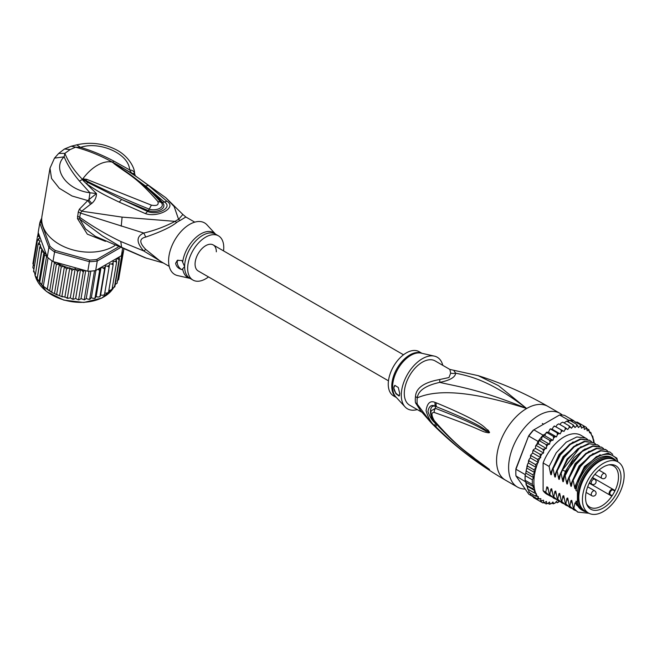 <?xml version="1.0" encoding="UTF-8"?>
<svg xmlns="http://www.w3.org/2000/svg" width="657" height="657" viewBox="0 0 657 657"><rect width="100%" height="100%" fill="white"/><g stroke="black" fill="none" stroke-linecap="round" stroke-linejoin="round"><path stroke-width="0.99" d="M624.15 475.446A29.499 17.033 120 0 0 618.04 461.945A29.499 17.033 120 0 0 596.154 468.975A29.499 17.033 120 0 0 582.504 497.39A29.499 17.033 120 0 0 582.422 499.534A29.499 17.033 120 0 0 588.532 513.043A29.499 17.033 120 0 0 610.427 506.013A29.499 17.033 120 0 0 624.068 477.59A29.499 17.033 120 0 0 624.15 475.446M588.532 513.043L584.927 510.957A29.499 17.033 -60 0 1 578.817 497.456A29.499 17.033 -60 0 1 578.891 495.304A29.499 17.033 -60 0 1 592.54 466.889A29.499 17.033 -60 0 1 614.426 459.859L618.04 461.945M615.823 494.729A25.073 14.47 120 0 0 616.866 492.807A25.073 14.47 120 0 0 609.614 464.721A25.073 14.47 120 0 0 590.75 480.259A25.073 14.47 120 0 0 589.707 482.172A25.073 14.47 120 0 0 586.726 504.354A25.073 14.47 120 0 0 615.823 494.729M610.443 494.737L612.135 495.715A23.759 13.715 120 0 0 613.564 493.423A23.759 13.715 120 0 0 614.55 491.608A23.759 13.715 120 0 0 614.837 491.05L613.137 490.065A2.694 1.552 120 0 0 610.501 491.518A2.694 1.552 120 0 0 610.328 494.655A2.694 1.552 120 0 0 610.443 494.737A0.567 0.468 119.8 0 1 609.753 494.992L589.23 483.141L611.421 495.953L612.135 495.715A23.759 13.715 -60 0 1 589.805 507.138A23.759 13.715 -60 0 1 586.381 503.41M608.62 464.893A23.759 13.715 -60 0 1 613.564 465.994A23.759 13.715 -60 0 1 614.837 491.05L614.681 490.303L613.022 489.342A3.26 1.881 120 0 0 609.827 491.108A3.26 1.881 120 0 0 609.622 494.902L609.622 494.902A3.26 1.881 120 0 0 609.753 494.992M415.495 396.573A11.35 5.502 6.9 0 1 417.269 397.846A25.902 14.955 120 0 0 417.064 401.435A25.902 14.955 120 0 0 417.269 404.17L420.135 410.149L431.321 422.968L417.269 404.17A11.35 7.457 -8.1 0 0 415.495 402.798A25.533 14.741 -60 0 1 415.29 400.105A25.533 14.741 -60 0 1 415.29 399.801A25.533 14.741 -60 0 1 415.495 396.573C415.988 388.016 424.052 382.333 439.681 379.524L448.969 377.553L450.669 373.176L449.856 369.423L478.148 375.648C502.375 383.302 525.641 393.551 547.938 406.404A42.549 24.572 120 0 0 526.659 408.506L498.441 385.61L478.148 375.648M421.638 412.103L409.582 405.139A25.533 14.741 120 0 1 404.293 393.453A25.533 14.741 -60 0 1 422.352 362.179A25.533 14.741 -60 0 1 435.115 360.915L449.856 369.423M525.181 489.046A42.549 24.572 -60 0 1 517.42 487.051A42.549 24.572 -60 0 1 508.608 467.57A42.549 24.572 120 0 1 527.185 424.751A42.549 24.572 120 0 1 559.969 413.352A42.549 24.572 120 0 1 562.31 415.035M431.321 422.968C453.207 445.134 477.894 464.179 505.381 480.103A42.549 24.572 -60 0 1 496.569 460.623A42.549 24.572 120 0 1 526.659 408.506C478.912 388.878 455.005 386.152 439.779 382.366C425.687 385.487 418.18 390.652 417.269 397.846C430.852 392.106 457.954 386.603 526.659 408.506C491.559 381.553 471.8 376.461 455.662 373.192L453.987 370.72M436.273 402.84C487.913 424.332 483.552 428.036 488.135 430.154L489.506 432.347C489.596 432.979 488.373 432.955 485.86 432.265C481.162 431.452 479.052 428.208 434.17 412.448C431.238 412.309 431.238 414.994 434.17 420.513C458.561 448.485 468.071 452.657 474.904 458.685L489.506 469.459L480.095 463.686C473.697 458.635 464.885 454.973 436.273 427.222L435.156 426.089C431.222 423.059 428.192 417.926 426.064 410.707C427.173 403.119 430.212 400.359 435.156 402.421L436.273 402.84A5.675 4.238 112.9 0 0 436.56 406.782C486.418 426.861 483.174 429.538 487.642 431.058L489.325 432.29L486.27 430.967C481.704 429.522 480.71 425.81 435.369 408.342L431.247 410.773C430.286 413.705 431.37 417.351 434.507 421.704L434.507 421.704C445.865 434.77 458.282 446.374 471.775 456.525L486.188 467.053A5.675 2.497 125.4 0 0 486.254 467.094L479.421 462.364C473.106 456.952 463.99 453.026 436.568 424.389L435.476 423.28C432.388 421.08 429.875 417.154 427.937 411.504C429.021 405.993 431.534 404.26 435.476 406.322L436.56 406.782L435.517 406.404C428.684 403.718 428.922 417.606 435.517 423.198L436.568 424.389A5.675 2.8 -44.8 0 0 436.273 427.222M435.156 402.421A5.675 4.254 112.9 0 0 435.476 406.322L435.369 408.342A5.675 4.484 -68 0 0 434.17 412.448M488.135 430.154A5.675 3.236 132.8 0 0 487.642 431.058L489.301 432.249A5.675 1.051 176.7 0 1 489.522 432.199M489.506 432.347L486.27 430.967A5.675 3.614 -71.8 0 0 485.86 432.265M434.17 420.513A5.675 2.727 139.7 0 0 434.507 421.704M485.843 466.651A5.675 2.497 125.4 0 0 486.188 467.053L487.133 467.727M489.506 469.459A5.675 5.067 147.2 0 1 489.325 469.328L486.977 467.612M489.522 469.5A5.675 5.601 -159.7 0 1 489.301 469.32L487.625 468.186A5.675 4.057 -59.7 0 0 488.118 468.835M435.156 426.089A5.675 2.792 -44.5 0 1 435.476 423.28L435.616 423.001M450.669 373.176A11.35 10.504 3.4 0 0 455.662 373.192C455.285 377.266 449.988 380.321 439.779 382.366A11.35 1.265 78.6 0 0 439.681 379.524M421.219 411.569L415.495 402.798M434.376 356.119L421.17 353.137A25.705 14.84 120 0 0 411.044 355.223A25.705 14.84 120 0 0 410.797 355.371A25.705 14.84 120 0 0 394.685 375.935A25.705 14.84 120 0 0 395.875 396.951L405.057 406.897A29.787 17.197 120 0 1 403.685 382.538A29.787 17.197 120 0 1 422.352 358.706A29.787 17.197 -60 0 1 434.376 356.119A29.787 17.197 -60 0 1 442.785 365.349M405.057 406.897A29.787 17.197 120 0 0 417.252 409.566M393.765 387.95L394.865 385.396L398.273 387.474L399.785 393.74L399.103 396.056L395.933 393.74L393.765 387.95M421.942 353.31L419.067 351.651A25.533 14.741 -60 0 0 406.305 352.916A25.533 14.741 120 0 0 389.626 375.418A25.533 14.741 120 0 0 393.535 395.875L396.409 397.534M394.947 385.355A5.675 3.277 -120 0 0 393.863 387.893A5.675 3.277 -120 0 0 399.571 395.391M578.817 496.979A28.366 16.376 -60 0 1 578.817 496.528A28.366 16.376 -60 0 1 598.872 461.781L598.872 461.781A28.366 16.376 -60 0 1 599.274 461.559M586.775 512.025A30.214 17.443 -60 0 1 583.17 510.76A30.214 17.443 -60 0 1 577.413 501.956L576.008 501.143A30.214 17.443 -60 0 0 581.765 509.955L583.17 510.76M613.375 458.43A30.214 17.443 -60 0 0 598.272 459.925A30.214 17.443 -60 0 0 577.413 491.329L576.008 490.516A30.214 17.443 -60 0 1 596.868 459.12A30.214 17.443 -60 0 1 611.979 457.625L613.375 458.43A30.214 17.443 -60 0 1 616.282 460.927M617.728 461.764L616.857 458.151L608.226 453.116L596.425 456.615L584.755 467.677L576.608 483.232L575.516 488.11M617.728 460.927A32.341 18.675 120 0 0 596.868 457.379A32.341 18.675 120 0 0 576.608 483.232M560.199 433.899L552.176 429.267L553.243 427.124L554.722 426.155L563.969 431.435L561.152 429.9L561.267 431.756L560.199 433.899L557.144 432.823L557.374 434.704L556.495 436.889L553.235 436.281L553.596 438.162L552.915 440.362L549.507 440.223L549.999 442.087L549.531 444.247L546.008 444.575L546.64 446.39L546.386 448.485L542.797 449.273L543.577 451.014L543.544 453.002L541.844 454.02L539.939 454.217L540.744 457.625L537.483 459.342L538.288 462.495L535.463 464.548L536.268 467.538L533.919 469.755L534.691 472.613L532.868 474.863L533.517 477.59L532.342 479.791L532.342 484.464L533.648 486.78L532.868 488.783L534.823 490.639L533.919 492.684L536.441 493.859L535.463 496.101L538.362 496.651L537.483 498.975L540.842 498.647L540.785 500.33L539.939 501.258L543.544 500.174L543.577 502.112L542.797 502.909L544.694 502.597L546.386 501.406L546.64 503.205L546.008 503.894L547.872 503.443L549.531 502.014L549.999 503.632L549.507 504.206L551.33 503.623L552.915 501.989L553.596 503.393L553.235 503.837L555.001 503.139L556.495 501.324L557.144 502.794L559.329 501.283M533.919 492.684L527.497 488.98L527.941 489.03L525.124 480.292A43.691 25.221 -60 0 1 525.058 477.992A43.691 25.221 -60 0 1 525.124 475.627L532.342 479.791M525.189 474.576A43.691 25.221 120 0 0 525.124 475.627L525.501 473.779L525.189 474.576L515.967 469.246L515.942 468.613L528.639 435.903A42.549 24.572 -60 0 1 533.221 430.195L559.592 414.978A43.691 25.221 -60 0 1 564.609 415.421L573.832 420.751A43.691 25.221 120 0 0 573.109 420.595A43.691 25.221 120 0 0 569.611 420.283A43.691 25.221 120 0 0 568.814 420.299L567.048 421.326M532.884 496.585L528.836 494.245L515.967 475.931A43.691 25.221 -60 0 1 515.827 472.67A43.691 25.221 -60 0 1 515.967 469.246L528.639 435.903M515.827 472.67L515.827 471.742A42.549 24.572 -60 0 1 515.942 468.613M538.058 441.405L528.836 436.076A43.691 25.221 -60 0 1 533.854 429.834L543.076 435.164A43.691 25.221 120 0 0 542.288 436.059A43.691 25.221 120 0 0 538.781 440.412A43.691 25.221 120 0 0 538.058 441.405L536.67 444.608M559.592 414.978L568.814 420.299M515.967 475.931L525.625 481.868M525.124 475.627L525.124 480.292A43.691 25.221 120 0 0 525.189 481.261M574.144 421.186L573.832 420.751M594.174 442.925L593.69 439.788M548.143 432.24L546.977 432.175M546.55 432.24L546.024 432.749L546.821 432.577L545.507 433.76L543.076 435.164M545.507 433.76L544.891 435.731L542.288 436.059L549.507 440.223M552.915 440.362L544.891 435.731M549.531 444.247L541.508 439.615L538.781 440.412L546.008 444.575M542.288 436.059L541.508 439.615M546.386 448.485L538.362 443.853L536.851 444.534M538.781 440.412L538.362 443.853M536.383 445.561L535.554 446.382L536.383 445.561L542.797 449.273M543.544 453.002L535.521 448.37L533.821 449.388L533.525 450.513L533.821 449.388M535.554 446.382L535.521 448.37M535.529 447.926L535.307 448.493M533.525 450.513L532.72 451.482L533.525 450.513L539.939 454.217M532.72 451.482L532.72 452.993L530.905 454.825L530.413 455.958L531.061 455.638L530.905 454.825M540.744 457.625L532.72 452.993M538.288 462.495L530.265 457.863L531.061 455.638L537.483 459.342M530.265 457.863L528.91 459.834L528.4 461.329L529.041 460.844L528.91 459.834M536.268 467.538L528.244 462.906L529.041 460.844L535.463 464.548M528.244 462.906L527.366 464.811L527.497 466.043L533.919 469.755M534.691 472.613L526.717 468.014L527.497 466.043M533.517 477.59L525.805 473.139L526.717 468.014M526.454 471.159L532.868 474.863M525.805 473.139L526.306 469.591M525.124 480.292L532.342 484.464M592.425 435.977L591.678 435.542L590.873 432.561L589.658 432.84L588.853 429.686L588.458 430.466L587.194 430.803L586.397 427.403L586.101 428.471L584.393 429.415L583.539 425.752L583.244 426.984L581.552 428.175L580.328 424.759L580.065 426.147L578.415 427.567L576.83 424.447L576.608 425.966L575.023 427.592L573.101 424.816L572.937 426.45L571.45 428.257L569.192 425.867L569.11 427.592L567.738 429.547L565.192 427.567L565.201 429.366L563.969 431.435M575.22 422.352L577.117 422.049L586.463 427.444M587.128 428.684L589.042 429.834M588.458 430.466A42.549 24.572 120 0 1 589.658 431.863L590.873 432.561L590.388 432.906A42.549 24.572 120 0 1 591.678 435.246M593.468 439.878L592.647 436.108M558.828 501.997A42.549 24.572 120 0 1 557.374 502.498L555.888 502.071M555.001 503.139A42.549 24.572 120 0 1 553.596 503.393L553.235 503.837L551.88 503.057M551.33 503.623A42.549 24.572 120 0 1 549.999 503.632L549.507 504.206L547.995 503.336M546.23 503.985L544.21 502.86M542.871 502.942L536.375 499.197M555.945 426.804L557.177 424.734L558.77 423.864L565.192 427.567M554.393 425.991L553.925 426.294L554.722 426.155M554.73 426.196L561.152 429.9M552.176 429.267L550.804 428.898M548.579 431.986L549.909 429.259L550.722 429.12L557.144 432.823M556.495 436.889L548.472 432.257M546.821 432.577L553.235 436.281M564.034 422.886L566.679 421.112L566.318 421.556L566.679 421.112L573.101 424.816M559.969 424.553L561.086 422.96L562.778 422.155L569.192 425.867M537.483 498.975L530.889 495.132L530.306 493.128M528.819 492.208L529.493 491.986L529.041 492.397L528.392 489.498M551.601 496.766L546.952 494.278A34.041 19.653 -60 0 1 543.109 490.705L543.109 462.971A34.041 19.653 -60 0 1 580.993 435.312L587.465 439.278M529.041 492.397L535.463 496.101M534.823 490.639L526.807 486.008M525.978 483.815L526.208 485.096L532.868 488.783M533.648 486.78L525.83 482.263M539.939 501.258L533.525 497.554L532.761 495.69M568.034 421.901L569.611 420.283L576.83 424.447M571.927 421.613L573.109 420.595L580.328 424.759M543.109 490.705L545.762 492.233L546.854 486.829L547.897 487.428L549.26 494.253L549.769 494.549L550.886 489.038L551.683 488.742L553.268 496.569L553.785 496.864L554.894 491.354L555.699 491.058L557.284 498.885L557.793 499.18L558.91 493.67L559.707 493.374L561.3 501.201L561.809 501.496L562.918 495.986L563.722 495.698L565.307 503.517L565.817 503.812L566.934 498.302L567.73 498.014L569.323 505.841L569.833 506.128L570.941 500.618L571.746 500.33L573.331 508.157L573.84 508.444L574.957 502.933L575.754 502.646L576.008 503.82L576.008 501.143M577.413 491.329L577.413 501.956M576.008 490.516L576.008 485.227M575.565 487.864C575.253 489.153 574.924 488.956 574.563 487.28L573.175 480.324L580.394 466.552L590.331 456.048L600.892 450.858L609.885 451.991L612.718 454.357M609.885 451.991L600.375 450.562L589.756 455.81L579.811 466.363L572.666 480.037L573.175 480.324M572.666 480.037L571.508 485.794M571.549 485.548C571.245 486.837 570.908 486.64 570.547 484.965L569.159 478.009L576.312 464.343L586.249 453.782L596.876 448.542L605.877 449.675L607.528 450.858M605.623 449.536L596.384 448.246L585.847 453.412L575.869 463.957L568.65 477.721L569.159 478.009M568.65 477.721L567.492 483.478M567.541 483.232C567.229 484.521 566.901 484.324 566.539 482.649L565.151 475.693L572.362 461.928L582.34 451.392L592.885 446.218L601.861 447.36L603.52 448.542M601.598 447.212L592.918 445.824L582.948 450.283L565.964 472.087L564.642 475.405L565.151 475.693M564.642 475.405L563.484 481.162M563.525 480.916C563.221 482.197 562.885 482.008 562.523 480.333L561.135 473.377L562.458 470.067L579.441 448.263L589.419 443.803L597.854 445.044L599.504 446.226M597.599 444.904L588.36 443.615L577.782 448.813L567.804 459.383L560.626 473.089L561.135 473.377M560.626 473.089L559.468 478.846M559.518 478.6C559.206 479.881 558.877 479.692 558.516 478.017L557.128 471.061L564.297 457.362L574.284 446.785L584.861 441.586L593.838 442.728L595.497 443.91M593.575 442.58L584.328 441.299L573.742 446.522L563.837 457.001L556.619 470.765L557.128 471.061M556.619 470.765L555.461 476.53M555.502 476.284C555.198 477.565 554.861 477.376 554.5 475.701L553.112 468.745L560.331 454.981L570.235 444.493L580.829 439.278L589.83 440.412L591.481 441.594M589.567 440.264L580.345 438.975L569.718 444.206L559.748 454.792L552.603 468.449L553.112 468.745M552.603 468.449L551.445 474.214M551.486 473.96C551.182 475.249 550.853 475.06 550.492 473.385L549.104 466.429L556.241 452.772L566.219 442.186L576.838 436.954L585.814 438.096M543.109 462.971L549.104 466.429M573.331 508.157L577.602 511.967M565.307 503.517L569.578 507.335M576.008 503.82L576.591 505.069L584.582 511.442M569.323 505.841L573.577 509.643M588.959 513.273L577.848 512.115L573.84 508.444M571.664 508.346L569.824 507.483L565.817 503.812M575.672 510.661L573.84 509.799L569.833 506.128M567.648 506.03L565.817 505.167L561.809 501.496M561.3 501.201L565.562 505.019M563.64 503.714L561.801 502.851L557.793 499.18M557.284 498.885L561.546 502.695M559.624 501.398L557.793 500.535L553.785 496.864M553.268 496.569L557.547 500.388M549.26 494.253L553.523 498.063M555.608 499.082L553.777 498.22L549.769 494.549M549.769 495.904L545.762 492.233M585.247 511.672L574.957 502.933M572.37 503.648L570.941 500.618M568.362 501.332L566.934 498.302M574.563 487.28L584.451 466.519L600.137 454.677M570.547 484.965L579.129 465.936L593.131 453.511M566.539 482.649L575.121 463.62L589.124 451.195M564.347 499.016L562.918 495.986M562.523 480.333L565.463 471.25L574.078 457.568L585.108 448.879M560.339 496.7L558.91 493.67M556.323 494.384L554.894 491.354M552.315 492.06L550.886 489.038M558.516 478.017L567.098 458.988L581.092 446.563M554.5 475.701L563.082 456.664L577.084 444.247M548.299 489.744L546.928 486.87M550.492 473.385L559.074 454.348L573.068 441.931M612.628 459.046A29.36 16.951 120 0 0 598.872 460.968A29.36 16.951 120 0 0 579.942 486.024A29.36 16.951 120 0 0 583.326 509.807M578.825 496.618A27.52 15.891 -60 0 1 578.817 496.175M198.192 270.971A15.037 8.681 -60 0 1 195.072 264.089A15.037 8.681 -60 0 1 201.642 248.962A15.037 8.681 -60 0 1 213.221 244.93A15.037 8.681 120 0 0 201.642 248.962A15.037 8.681 120 0 0 195.072 264.089A15.037 8.681 120 0 0 198.192 270.971L388.468 380.83M216.342 251.812A15.037 8.681 120 0 0 213.221 244.93L403.505 354.788M47.271 257.059L46.631 256.115L44.504 255.228L43.904 252.419L41.711 251.615L41.876 248.707L37.112 279.077L42.574 285.721L52.7 292.825L62.431 296.882L61.889 296.323L66.488 268.869L64.107 266.323A42.549 28.465 -170.5 0 1 55.771 262.299L52.979 261.519A43.691 29.22 9.5 0 1 52.043 260.886A43.691 29.22 9.5 0 1 49.989 259.367A43.691 29.22 9.5 0 1 48.068 257.774A43.691 29.22 9.5 0 1 47.271 257.059L48.873 247.492L50.039 246.4L41.079 222.165L39.79 222.92A43.691 29.22 -170.5 0 1 41.736 218.19M118.112 247.139L96.793 259.441A42.549 28.465 -170.5 0 1 89.598 260.057L55.254 250.473L54.58 251.951A43.691 29.22 -170.5 0 1 51.591 249.8A43.691 29.22 -170.5 0 1 48.873 247.492L39.79 222.92L38.188 232.488L46.54 255.088A42.549 28.465 -170.5 0 1 41.867 248.954M55.254 250.473A42.549 28.465 -170.5 0 1 50.039 246.4M96.793 259.441L97.269 260.993A43.691 29.22 -170.5 0 1 89.401 261.667L89.598 260.057M119.911 247.919L97.269 260.993L95.667 270.561L121.405 255.704L122.522 249.036M41.079 222.165A42.549 28.465 -170.5 0 1 41.719 220.267M55.771 262.299L87.8 271.234L89.401 261.667L54.58 251.951L52.979 261.519M87.8 271.234A43.691 29.22 9.5 0 0 89.015 271.201A43.691 29.22 9.5 0 0 94.501 270.733A43.691 29.22 9.5 0 0 95.667 270.561M123.746 249.553L123.573 250.58A43.691 29.22 9.5 0 1 123.335 251.376A43.691 29.22 9.5 0 1 121.824 254.957A43.691 29.22 9.5 0 1 121.405 255.704M47.017 256.706L46.54 255.088M84.622 270.347L83.242 271.99L80.565 269.23L77.575 271.44L75.202 268.647L71.958 270.397L69.798 267.769L66.488 268.869M108.816 290.616L112.01 289.647L116.601 262.192L115.147 261.429L113.078 261.519L113.119 264.911L111.633 263.999L109.522 263.9L109.078 267.243L107.592 266.192L105.481 265.904L104.553 269.148L103.092 267.957L101.022 267.489L99.618 270.594L98.016 269.206M116.601 262.192L116.379 260.312A42.549 28.465 -170.5 0 1 115.147 261.429M112.273 288.037L114.449 287.117L119.048 259.663L117.743 258.891L115.903 258.973L116.379 260.312M119.057 257.059L119.475 259.129L114.876 286.583L114.244 286.321L114.876 286.583A43.691 29.22 9.5 0 1 114.449 287.117L114.794 286.813M35.396 274.823L39.576 247.853L40.586 244.962L38.155 243.993L40.102 241.234L38.812 240.232L37.457 240.109L40.061 237.588L38.689 236.372L37.498 236.265L39.018 234.73M39.576 247.853L41.613 248.502A42.549 28.465 -170.5 0 1 40.274 245.702M43.329 286.066L48.068 257.774M47.304 289.17L52.043 260.886M51.78 291.946L56.379 264.492L54.482 262.25L49.661 291.059M54.482 262.25L53.767 261.979M56.666 294.344L61.265 266.89L59.344 264.475L54.474 293.548M59.344 264.475L56.379 264.492M37.112 279.077L41.711 251.615M43.904 252.419L39.034 281.492M40.668 283.832L39.666 282.715L44.504 255.228M46.631 256.115L41.802 284.924M61.265 266.89L64.107 266.323M119.139 276.441L123.795 249.57M80.565 269.23L75.686 298.344L77.28 299.436L78.643 299.444L83.242 271.99M78.897 299.83L78.15 299.789L78.643 299.444L79.604 299.559L81.025 298.623L84.466 299.838M78.643 299.444L79.604 299.559M85.706 270.651L81.025 298.623M84.277 299.485L85.065 299.493L84.277 299.485L89.015 271.201M85.065 299.493L86.264 298.426L88.161 299.231L89.763 299.017L94.501 270.733M90.838 271.103L86.264 298.426M89.886 299.346L89.237 299.428L91.339 297.744L93.335 298.393L95.019 298.056L99.618 270.594M89.763 299.017L90.37 298.935M95.914 270.421L91.339 297.744M95.076 298.36L94.509 298.492L96.144 296.611L98.213 297.079L99.954 296.603L104.553 269.148M95.019 298.056L95.429 297.892M101.022 267.489L96.144 296.611M99.946 296.898L100.603 295.026L102.714 295.305L104.479 294.697L109.078 267.243M105.481 265.904L100.603 295.026M104.759 293.03L106.754 293.121L108.52 292.365L113.119 264.911M112.01 289.647L111.501 289.433L111.904 289.909M115.23 284.497L117.094 283.241L121.824 254.957M117.11 280.991L118.597 279.668L123.335 251.376M37.745 235.748L38.254 232.677M37.498 236.265L32.899 263.72L33.819 265.494M64.476 266.356L59.598 295.478M61.889 296.323L67.359 297.851L71.958 270.397M69.798 267.769L64.92 296.89M66.784 298.097L67.745 298.327L66.784 298.097M67.359 297.851L68.73 298.237L70.332 297.769L71.613 298.779L72.976 298.894L77.575 271.44M75.202 268.647L70.332 297.769M73.28 299.321L72.475 299.206L72.976 298.894L74.077 299.124L75.686 298.344M72.976 298.894L74.077 299.124M33.942 269.354L32.858 267.563L37.457 240.109M33.556 271.67L34.295 271.349L33.556 271.456L38.155 243.993M33.556 271.456L35.248 273.714M35.002 275.554L36.997 277.821M208.507 276.925A25.533 14.741 -60 0 1 192.944 280.063A25.533 14.741 -60 0 1 187.656 268.376A25.533 14.741 -60 0 1 198.8 242.679A25.533 14.741 -60 0 1 218.469 235.838A25.533 14.741 -60 0 1 223.758 247.525A25.533 14.741 -60 0 1 223.544 250.884M181.932 269.633C178.326 268.598 176.224 266.479 175.616 263.276L177.291 260.394L181.932 260.509L184.625 266.627L181.932 269.633A5.675 3.277 60 0 1 177.226 262.348A5.675 3.277 60 0 1 177.981 260.082M82.823 179.262L86.075 180.659L82.766 178.918L86.675 179.312L86.075 180.659C105.539 190.538 126.587 200.032 149.221 209.131L151.406 205.156C156.933 206.117 159.068 204.885 157.828 201.453L161.006 202.323C165.975 207.472 155.693 211.455 149.221 209.131L148.375 210.593C156.079 213.41 168.167 208.606 162.402 202.496C158.28 197.683 152.629 192.164 145.443 185.939L164.036 201.814C173.744 206.922 157.787 216.128 147.472 211.382L121.627 199.465L148.375 210.593L145.435 213.624L119.213 202.11L121.627 199.465L87.718 182.408L82.659 179.312L83.858 180.174L83.283 180.683L82.388 179.402L82.766 178.918A36.882 21.295 -60 0 1 97.384 165.301A36.882 21.295 -60 0 1 112.002 162.033L114.975 164.004L112.224 162.057L114.031 162.944L145.443 185.939L148.449 185.455L166.878 201.247L162.402 202.496L161.006 202.323M112.372 162.205L127.039 172.306C139.481 180.938 150.781 190.924 160.949 202.257M86.675 179.312L151.406 205.156M113.965 163.593C130.406 175.821 136.664 177.349 157.828 201.453M182.679 262.094A25.869 14.939 -60 0 1 196.55 236.931A25.869 14.939 -60 0 1 215.586 234.171L206.947 224.817A29.787 17.197 120 0 0 183.36 229.121A29.787 17.197 120 0 0 168.594 260.845A29.787 17.197 120 0 0 177.636 275.595L190.07 278.404M112.084 162.016L112.224 162.057C100.841 155.709 88.629 150.749 75.604 147.168L70.135 149.566L64.862 153.368C68.517 162.361 74.348 171.001 82.371 179.287L82.478 179.106M169.219 266.364L160.316 261.223L145.797 249.471L143.743 250.949L120.765 241.497C106.237 234.483 92.547 226.419 79.694 217.303L80.491 213.09L143.743 233.021C136.18 236.487 136.18 242.466 143.743 250.949L162.87 262.701M70.135 149.566L64.468 149.008L58.678 153.426L64.862 153.368L64.148 156.834C51.878 168.34 65.922 189.783 89.96 192.788L88.876 200.098L91.816 203.415C94.912 200.689 96.456 197.396 96.464 193.552L89.96 192.788L79.44 181.053C72.615 173.078 67.515 165.006 64.148 156.834L54.49 158.132L49.989 168.233L51.542 178.474L59.311 188.272L72.065 196.008L87.783 200.557L79.357 209.238L78.265 211.989L77.452 218.576L79.784 219.126L102.328 235.822L121.594 247.295L146.626 258.291M163.412 263.014L145.115 257.766L95.364 236.315L85.599 229.006L79.784 219.126L79.694 217.303L77.469 216.202M77.452 218.576L87.34 234.163L105.49 241.357M78.265 211.989L80.491 213.09L81.698 211.176L122.095 217.122L175.099 221.368C164.587 226.772 154.132 230.656 143.743 233.021L145.797 237.054C139.153 238.557 139.153 242.696 145.797 249.471M112.429 162.197L113.932 161.146C102.755 155.233 91.635 150.634 80.556 147.357L75.604 147.168L71.252 146.215L76.705 144.86C89.984 141.846 102.779 143.292 115.098 149.188C128.156 155.323 134.849 167.765 134.578 173.456L135.285 175.641L133.724 174.45M113.932 161.146L129.634 169.884C128.805 153.475 99.347 140.943 80.556 147.357L76.705 144.86M49.989 168.233L41.958 216.202A42.549 28.465 9.5 0 0 65.47 247.336A42.549 28.465 9.5 0 0 113.562 246.367A42.549 28.465 9.5 0 0 114.745 245.652M79.357 209.238L81.698 211.176L90.567 204.27L87.783 200.557L96.464 193.552L83.283 180.683M114.031 162.944L118.301 165.293C133.33 174.269 137.387 177.185 148.449 185.455M117.258 165.309L118.301 165.293L131.687 173.21L129.634 169.884C132.632 170.204 134.291 171.477 134.595 173.703L131.687 173.21L165.81 197.716L182.86 214.461L178.597 219.356L174.154 206.585L165.81 197.716M194.751 222.148L185.849 216.999L180.149 220.448A11.35 7.153 65 0 1 178.597 219.356A25.754 14.865 120 0 0 175.099 221.368A11.35 5.897 -124.5 0 0 176.692 222.444C171.149 226.969 160.85 231.839 145.797 237.054M87.718 182.408L86.453 183.738C99.133 192.402 103.354 194.464 119.213 202.11M166.878 201.247C177.423 207.497 158.206 217.952 145.435 213.624M91.816 203.415L90.567 204.27M613.137 490.065A0.567 0.468 -59.8 0 0 613.022 489.342L592.491 477.491M613.022 489.342L614.681 490.303M591.251 482.862A2.833 1.634 120 0 0 591.842 484.16A2.833 2.833 0 0 0 596.096 481.704A2.833 2.833 0 0 0 594.675 479.249A2.833 1.634 120 0 0 592.491 480.004A2.833 1.634 120 0 0 591.251 482.862M604.703 473.451A2.833 1.634 120 0 0 603.29 473.598A2.833 1.634 120 0 0 601.434 476.095A2.833 1.634 120 0 0 601.869 478.37A2.833 2.833 0 0 0 606.124 475.914A2.833 2.833 0 0 0 604.703 473.451L598.962 470.141M591.251 494.442A2.833 1.634 120 0 0 591.842 495.739A2.833 2.833 0 0 0 596.096 493.284A2.833 2.833 0 0 0 594.675 490.828A2.833 1.634 120 0 0 592.491 491.584A2.833 1.634 120 0 0 591.251 494.442M421.786 353.277A25.533 14.741 120 0 0 410.075 354.805A25.533 14.741 120 0 0 409.82 354.944A25.533 14.741 120 0 0 393.362 376.74A25.533 14.741 120 0 0 396.302 397.419M536.079 467.858A42.549 24.572 120 0 0 533.878 482.337A42.549 24.572 120 0 0 535.964 493.662M566.679 428.627A42.549 24.572 120 0 0 565.201 429.366M570.563 427.083A42.549 24.572 120 0 0 569.11 427.592M574.341 426.188A42.549 24.572 120 0 0 572.937 426.45M577.938 425.958A42.549 24.572 120 0 0 576.608 425.966M581.297 426.385A42.549 24.572 120 0 0 580.065 426.147M584.36 427.469A42.549 24.572 120 0 0 583.244 426.984M587.194 429.292A42.549 24.572 120 0 0 586.101 428.471M562.745 430.787A42.549 24.572 120 0 0 561.267 431.756M558.828 433.53A42.549 24.572 120 0 0 557.374 434.704M555.001 436.806A42.549 24.572 120 0 0 553.596 438.162M551.33 440.56A42.549 24.572 120 0 0 549.999 442.087M547.872 444.732A42.549 24.572 120 0 0 546.64 446.39M544.694 449.24A42.549 24.572 120 0 0 543.577 451.014M541.844 454.02A42.549 24.572 120 0 0 540.744 456.114M539.479 458.742A42.549 24.572 120 0 0 538.288 461.526M537.557 463.407A42.549 24.572 120 0 0 536.268 467.234M593.756 442.678A42.549 24.572 120 0 0 591.858 435.648M546.64 503.205A42.549 24.572 120 0 0 547.872 503.443M543.577 502.112A42.549 24.572 120 0 0 544.694 502.597M540.785 500.33A42.549 24.572 120 0 0 541.844 501.11M538.329 497.776A42.549 24.572 120 0 0 539.446 499.082M536.391 494.606A42.549 24.572 120 0 0 537.516 496.618M566.465 471.825L562.458 470.067M35.363 276.252A41.136 27.512 9.5 0 0 46.286 291.191A41.136 27.512 9.5 0 0 46.499 291.355A41.136 27.512 9.5 0 0 113.423 287.93M84.482 270.438A42.549 28.465 -170.5 0 1 82.158 270.314M100.307 268.77A42.549 28.465 -170.5 0 1 98.213 269.271M105.038 267.268A42.549 28.465 -170.5 0 1 103.092 267.957M109.349 265.321A42.549 28.465 -170.5 0 1 107.592 266.192M113.176 262.964A42.549 28.465 -170.5 0 1 111.633 263.999M119.122 257.199A42.549 28.465 -170.5 0 1 117.743 258.891M119.475 259.129A43.691 29.22 -170.5 0 1 119.048 259.663M38.689 236.372A42.549 28.465 -170.5 0 1 38.862 234.812M68.656 267.867A42.549 28.465 -170.5 0 1 64.731 266.553M73.609 269.115A42.549 28.465 -170.5 0 1 70.627 268.417M78.955 270.011A42.549 28.465 -170.5 0 1 76.491 269.657M38.812 240.232A42.549 28.465 -170.5 0 1 38.664 238.54M39.757 244.314A42.549 28.465 -170.5 0 1 39.174 242.228M35.026 275.028L34.722 273.296A41.136 27.512 9.5 0 0 35.035 274.971M218.469 235.838L215.447 234.097A25.533 14.741 120 0 0 195.77 240.93A25.533 14.741 120 0 0 184.625 266.627A25.533 14.741 120 0 0 184.633 266.923A25.533 14.741 120 0 0 189.914 278.313L192.944 280.063M190.054 278.396A25.869 14.939 -60 0 1 182.679 268.91M79.44 181.053L82.675 179.377M120.765 241.497L121.594 247.295M180.149 220.448A25.533 14.741 120 0 0 176.692 222.444M121.241 226.172L122.095 217.122M542.354 423.486L543.602 424.208M589.419 482.755L591.842 484.16M586.093 492.422L591.842 495.739M587.687 486.788L594.675 490.828M594.881 474.329L601.869 478.37M592.253 477.844L594.675 479.249M547.938 406.404L559.969 413.352M505.381 480.103L517.42 487.051M550.418 428.849L549.909 429.259M605.877 449.675L605.368 449.38M597.854 445.044L597.344 444.748M589.83 440.412L589.321 440.116M601.861 447.36L601.352 447.064M593.838 442.728L593.328 442.432M577.848 512.115L577.339 511.819M569.824 507.483L569.315 507.188M573.84 509.799L573.331 509.504M565.817 505.167L565.307 504.872M561.801 502.851L561.292 502.556M557.793 500.535L557.284 500.24M553.777 498.22L553.268 497.924M536.186 444.978L535.718 445.725M533.328 449.856L532.868 450.735M526.873 466.815L527.366 464.811M113.447 287.922L101.86 298.048L83.866 302.466L63.811 300.118L46.343 291.404L35.314 276.178M42.574 285.721L48.692 290.468M57.373 295.026L55.796 294.336M52.7 292.825L50.425 291.544M58.678 153.426L54.49 158.132M71.252 146.215L64.468 149.008M185.849 216.999L182.86 214.469"/></g></svg>
